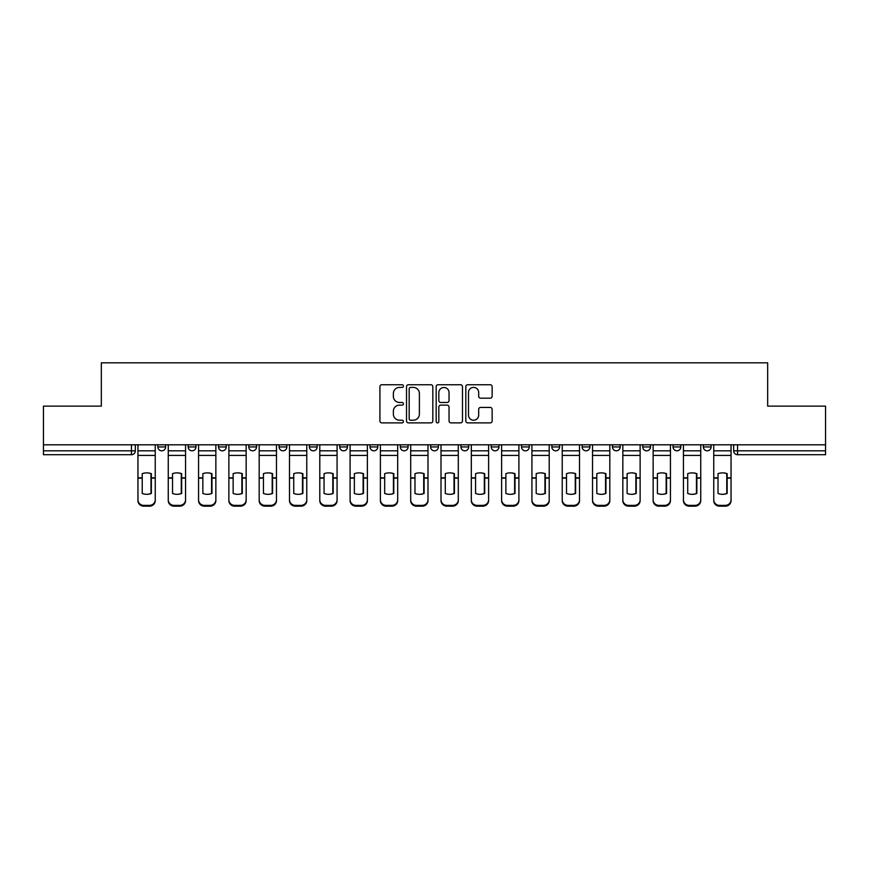 <?xml version="1.0" encoding="UTF-8"?>
<svg xmlns="http://www.w3.org/2000/svg" width="869" height="869" viewBox="0 0 869 869"><rect width="100%" height="100%" fill="white"/><g stroke="black" fill="none" stroke-linecap="round" stroke-linejoin="round"><path stroke-width="1.3" d="M403.422 386.075A1.336 1.336 0 0 0 402.086 384.739L381.828 384.739A1.912 1.912 0 0 0 379.916 386.64L379.916 420.965A1.912 1.912 0 0 0 381.828 422.877L402.086 422.877A1.336 1.336 0 0 0 403.422 421.541A1.336 1.336 0 0 0 402.086 420.205L399.458 420.205A6.105 6.105 0 0 1 393.364 414.1L393.364 411.243A6.105 6.105 0 0 1 399.458 405.139L402.086 405.139A1.336 1.336 0 0 0 403.422 403.803A1.336 1.336 0 0 0 402.086 402.466L399.458 402.466A6.105 6.105 0 0 1 393.364 396.373L393.364 393.505A6.105 6.105 0 0 1 399.458 387.411L402.086 387.411A1.336 1.336 0 0 0 403.422 386.075M491.224 444.798L491.224 446.938L498.991 446.938A3.889 3.889 0 0 1 495.113 450.815A3.889 3.889 0 0 1 491.224 446.938L491.224 444.798M400.305 444.798L400.305 446.938L408.082 446.938A3.889 3.889 0 0 1 404.194 450.815A3.889 3.889 0 0 1 400.305 446.938L400.305 444.798M339.703 444.798L339.703 446.938L347.47 446.938A3.889 3.889 0 0 1 343.581 450.815A3.889 3.889 0 0 1 339.703 446.938L339.703 444.798M309.397 444.798L309.397 446.938L317.163 446.938A3.889 3.889 0 0 1 313.285 450.815A3.889 3.889 0 0 1 309.397 446.938L309.397 444.798M248.784 444.798L248.784 446.938L256.551 446.938A3.889 3.889 0 0 1 252.673 450.815A3.889 3.889 0 0 1 248.784 446.938L248.784 444.798M490.225 398.187A1.912 1.912 0 0 0 492.136 396.275L492.136 386.64A1.912 1.912 0 0 0 490.225 384.739L467.728 384.739A1.912 1.912 0 0 0 465.817 386.64L465.817 420.965A1.912 1.912 0 0 0 467.728 422.877L490.225 422.877A1.912 1.912 0 0 0 492.136 420.965L492.136 409.332A1.912 1.912 0 0 0 490.225 407.431L480.6 407.431A1.912 1.912 0 0 0 478.689 409.332L478.689 415.1A5.105 5.105 0 0 1 473.594 420.205A5.105 5.105 0 0 1 468.489 415.1L468.489 392.506A5.105 5.105 0 0 1 473.594 387.411A5.105 5.105 0 0 1 478.689 392.506L478.689 396.275A1.912 1.912 0 0 0 480.6 398.187L490.225 398.187M43.45 444.798L43.45 406.138L101.336 406.138L101.336 362.818L767.664 362.818L767.664 406.138L825.55 406.138L825.55 444.798L43.45 444.798L43.45 450.815L135.336 450.815L135.336 444.798L135.336 450.815A3.889 3.889 0 0 1 131.447 454.704L43.45 454.704L43.45 450.815M432.827 386.64A1.912 1.912 0 0 0 430.926 384.739L408.419 384.739A1.912 1.912 0 0 0 406.518 386.64L406.518 420.965A1.912 1.912 0 0 0 408.419 422.877L430.926 422.877A1.912 1.912 0 0 0 432.827 420.965L432.827 386.64M438.074 384.739L460.581 384.739A1.912 1.912 0 0 1 462.482 386.64L462.482 420.965A1.912 1.912 0 0 1 460.581 422.877L450.946 422.877A1.912 1.912 0 0 1 449.045 420.965L449.045 407.05A1.912 1.912 0 0 0 447.133 405.139L440.746 405.139A1.912 1.912 0 0 0 438.834 407.05L438.834 421.541A1.336 1.336 0 0 1 437.498 422.877A1.336 1.336 0 0 1 436.173 421.541L436.173 386.64A1.912 1.912 0 0 1 438.074 384.739M733.664 444.798L733.664 450.815L825.55 450.815L825.55 454.704L737.553 454.704A3.889 3.889 0 0 1 733.664 450.815M825.55 444.798L825.55 450.815M711.124 446.938L711.124 444.798L711.124 446.938A3.889 3.889 0 0 1 707.247 450.815A3.889 3.889 0 0 1 703.358 446.938L711.124 446.938A3.889 3.889 0 0 1 707.247 450.815M703.358 444.798L703.358 446.938M680.829 444.798L680.829 446.938A3.889 3.889 0 0 1 676.94 450.815A3.889 3.889 0 0 1 673.051 446.938L680.829 446.938A3.889 3.889 0 0 1 676.94 450.815M673.051 444.798L673.051 446.938M650.523 444.798L650.523 446.938A3.889 3.889 0 0 1 646.634 450.815A3.889 3.889 0 0 1 642.745 446.938L650.523 446.938M642.745 444.798L642.745 446.938M620.216 444.798L620.216 446.938A3.889 3.889 0 0 1 616.327 450.815A3.889 3.889 0 0 1 612.449 446.938L620.216 446.938M612.449 444.798L612.449 446.938M589.91 444.798L589.91 446.938A3.889 3.889 0 0 1 586.021 450.815A3.889 3.889 0 0 1 582.143 446.938L589.91 446.938M582.143 444.798L582.143 446.938M559.603 444.798L559.603 446.938A3.889 3.889 0 0 1 555.715 450.815A3.889 3.889 0 0 1 551.837 446.938A3.889 3.889 0 0 0 555.715 450.815M551.837 444.798L551.837 446.938L559.603 446.938M529.297 444.798L529.297 446.938A3.889 3.889 0 0 1 525.419 450.815A3.889 3.889 0 0 1 521.53 446.938A3.889 3.889 0 0 0 525.419 450.815M521.53 444.798L521.53 446.938L529.297 446.938M498.991 444.798L498.991 446.938A3.889 3.889 0 0 1 495.113 450.815M468.695 444.798L468.695 446.938A3.889 3.889 0 0 1 464.806 450.815A3.889 3.889 0 0 1 460.918 446.938L468.695 446.938M460.918 444.798L460.918 446.938M438.389 444.798L438.389 446.938A3.889 3.889 0 0 1 434.5 450.815A3.889 3.889 0 0 1 430.611 446.938L438.389 446.938L438.389 444.798M430.611 444.798L430.611 446.938M408.082 444.798L408.082 446.938M377.776 444.798L377.776 446.938A3.889 3.889 0 0 1 373.887 450.815A3.889 3.889 0 0 1 370.009 446.938L377.776 446.938L377.776 444.798M370.009 444.798L370.009 446.938M347.47 444.798L347.47 446.938L347.47 444.798M317.163 446.938L317.163 444.798L317.163 446.938A3.889 3.889 0 0 1 313.285 450.815M286.857 444.798L286.857 446.938A3.889 3.889 0 0 1 282.979 450.815A3.889 3.889 0 0 1 279.09 446.938A3.889 3.889 0 0 0 282.979 450.815A3.889 3.889 0 0 0 286.857 446.938L286.857 444.798M279.09 444.798L279.09 446.938L286.857 446.938M256.551 444.798L256.551 446.938M226.255 444.798L226.255 446.938A3.889 3.889 0 0 1 222.366 450.815A3.889 3.889 0 0 1 218.477 446.938A3.889 3.889 0 0 0 222.366 450.815A3.889 3.889 0 0 0 226.255 446.938L218.477 446.938L218.477 444.798M188.171 444.798L188.171 446.938L195.949 446.938L195.949 444.798L195.949 446.938A3.889 3.889 0 0 1 192.06 450.815A3.889 3.889 0 0 1 188.171 446.938A3.889 3.889 0 0 0 192.06 450.815M157.876 444.798L157.876 446.938L165.642 446.938L165.642 444.798L165.642 446.938A3.889 3.889 0 0 1 161.753 450.815A3.889 3.889 0 0 1 157.876 446.938A3.889 3.889 0 0 0 161.753 450.815M131.447 444.798L131.447 454.704A3.889 3.889 0 0 0 135.336 450.815M410.526 387.411A1.336 1.336 0 0 0 409.19 388.747L409.19 418.869A1.336 1.336 0 0 0 410.526 420.205L413.286 420.205A6.105 6.105 0 0 0 419.39 414.1L419.39 393.505A6.105 6.105 0 0 0 413.286 387.411L410.526 387.411M449.045 392.603A5.105 5.105 0 0 0 443.94 387.498A5.105 5.105 0 0 0 438.834 392.603L438.834 400.566A1.912 1.912 0 0 0 440.746 402.466L447.133 402.466A1.912 1.912 0 0 0 449.045 400.566L449.045 392.603M150.978 493.614L150.978 473.529M146.6 472.877A12.047 10.602 180 0 1 150.978 473.659M137.954 478.938L137.954 499.86A5.833 5.529 0 0 0 143.787 505.378L149.425 505.378A5.833 5.529 0 0 0 155.247 499.86L155.247 500.653A5.833 5.529 180 0 1 149.425 506.182L149.425 505.378M146.6 494.331A12.047 11.427 180 0 0 150.978 493.473M151.358 478.135L151.358 473.659A12.047 10.602 180 0 0 146.796 472.877A12.047 10.602 180 0 0 142.234 473.659L142.234 493.473A12.047 11.427 180 0 0 151.358 493.473L151.358 478.135L155.247 478.135L155.247 499.86M155.247 444.798L155.247 478.135M137.954 444.798L137.954 499.86M143.787 505.378L143.787 506.182L149.425 506.182M143.787 506.182A5.833 5.529 180 0 1 137.954 500.653M181.284 493.614L181.284 473.529M176.907 472.877A12.047 10.602 180 0 1 181.284 473.659M168.26 478.938L168.26 499.86A5.833 5.529 0 0 0 174.093 505.378L179.72 505.378A5.833 5.529 0 0 0 185.553 499.86L185.553 500.653A5.833 5.529 180 0 1 179.72 506.182L179.72 505.378M176.907 494.331A12.047 11.427 180 0 0 181.284 493.473M211.58 493.614L211.58 473.529M207.213 472.877A12.047 10.602 180 0 1 211.58 473.659M198.566 478.938L198.566 499.86A5.833 5.529 0 0 0 204.4 505.378L210.026 505.378A5.833 5.529 0 0 0 215.86 499.86L215.86 500.653A5.833 5.529 180 0 1 210.026 506.182L210.026 505.378M207.213 494.331A12.047 11.427 180 0 0 211.58 493.473M181.664 478.135L181.664 473.659A12.047 10.602 180 0 0 177.102 472.877A12.047 10.602 180 0 0 172.54 473.659L172.54 493.473A12.047 11.427 180 0 0 181.664 493.473L181.664 478.135L185.553 478.135L185.553 499.86M185.553 444.798L185.553 478.135M168.26 444.798L168.26 499.86M174.093 505.378L174.093 506.182L179.72 506.182M174.093 506.182A5.833 5.529 180 0 1 168.26 500.653M211.971 478.135L211.971 473.659A12.047 10.602 180 0 0 207.409 472.877A12.047 10.602 180 0 0 202.846 473.659L202.846 493.473A12.047 11.427 180 0 0 211.971 493.473L211.971 478.135L215.86 478.135L215.86 499.86M215.86 444.798L215.86 478.135M198.566 444.798L198.566 499.86M204.4 505.378L204.4 506.182L210.026 506.182M204.4 506.182A5.833 5.529 180 0 1 198.566 500.653M241.886 493.614L241.886 473.529M237.519 472.877A12.047 10.602 180 0 1 241.886 473.659M228.873 478.938L228.873 499.86A5.833 5.529 0 0 0 234.706 505.378L240.333 505.378A5.833 5.529 0 0 0 246.166 499.86L246.166 500.653A5.833 5.529 180 0 1 240.333 506.182L240.333 505.378M237.519 494.331A12.047 11.427 180 0 0 241.886 493.473M272.193 493.614L272.193 473.529M267.826 472.877A12.047 10.602 180 0 1 272.193 473.659M259.179 478.938L259.179 499.86A5.833 5.529 0 0 0 265.002 505.378L270.639 505.378A5.833 5.529 0 0 0 276.472 499.86L276.472 500.653A5.833 5.529 180 0 1 270.639 506.182L270.639 505.378M267.826 494.331A12.047 11.427 180 0 0 272.193 493.473M302.499 493.614L302.499 473.529M298.132 472.877A12.047 10.602 180 0 1 302.499 473.659M289.486 478.938L289.486 499.86A5.833 5.529 0 0 0 295.308 505.378L300.946 505.378A5.833 5.529 0 0 0 306.768 499.86L306.768 500.653A5.833 5.529 180 0 1 300.946 506.182L300.946 505.378M298.132 494.331A12.047 11.427 180 0 0 302.499 493.473M242.277 478.135L242.277 473.659A12.047 10.602 180 0 0 237.715 472.877A12.047 10.602 180 0 0 233.142 473.659L233.142 493.473A12.047 11.427 180 0 0 242.277 493.473L242.277 478.135L246.166 478.135L246.166 499.86M246.166 444.798L246.166 478.135M228.873 444.798L228.873 499.86M234.706 505.378L234.706 506.182L240.333 506.182M234.706 506.182A5.833 5.529 180 0 1 228.873 500.653M272.584 478.135L272.584 473.659A12.047 10.602 180 0 0 268.021 472.877A12.047 10.602 180 0 0 263.448 473.659L263.448 493.473A12.047 11.427 180 0 0 272.584 493.473L272.584 478.135L276.472 478.135L276.472 499.86M276.472 444.798L276.472 478.135M259.179 444.798L259.179 499.86M265.002 505.378L265.002 506.182L270.639 506.182M265.002 506.182A5.833 5.529 180 0 1 259.179 500.653M302.89 478.135L302.89 473.659A12.047 10.602 180 0 0 298.317 472.877A12.047 10.602 180 0 0 293.755 473.659L293.755 493.473A12.047 11.427 180 0 0 302.89 493.473L302.89 478.135L306.768 478.135L306.768 499.86M306.768 444.798L306.768 478.135M289.486 444.798L289.486 499.86M295.308 505.378L295.308 506.182L300.946 506.182M295.308 506.182A5.833 5.529 180 0 1 289.486 500.653M332.805 493.614L332.805 473.529M328.428 472.877A12.047 10.602 180 0 1 332.805 473.659M319.792 478.938L319.792 499.86A5.833 5.529 0 0 0 325.614 505.378L331.252 505.378A5.833 5.529 0 0 0 337.074 499.86L337.074 500.653A5.833 5.529 180 0 1 331.252 506.182L331.252 505.378M328.428 494.331A12.047 11.427 180 0 0 332.805 493.473M333.196 478.135L333.196 473.659A12.047 10.602 180 0 0 328.623 472.877A12.047 10.602 180 0 0 324.061 473.659L324.061 493.473A12.047 11.427 180 0 0 333.196 493.473L333.196 478.135L337.074 478.135L337.074 499.86M337.074 444.798L337.074 478.135M319.792 444.798L319.792 499.86M325.614 505.378L325.614 506.182L331.252 506.182M325.614 506.182A5.833 5.529 180 0 1 319.792 500.653M363.112 493.614L363.112 473.529M358.734 472.877A12.047 10.602 180 0 1 363.112 473.659M350.098 478.938L350.098 499.86A5.833 5.529 0 0 0 355.921 505.378L361.558 505.378A5.833 5.529 0 0 0 367.381 499.86L367.381 500.653A5.833 5.529 180 0 1 361.558 506.182L361.558 505.378M358.734 494.331A12.047 11.427 180 0 0 363.112 493.473M363.492 478.135L363.492 473.659A12.047 10.602 180 0 0 358.93 472.877A12.047 10.602 180 0 0 354.367 473.659L354.367 493.473A12.047 11.427 180 0 0 363.492 493.473L363.492 478.135L367.381 478.135L367.381 499.86M367.381 444.798L367.381 478.135M350.098 444.798L350.098 499.86M355.921 505.378L355.921 506.182L361.558 506.182M355.921 506.182A5.833 5.529 180 0 1 350.098 500.653M393.418 493.614L393.418 473.529M389.04 472.877A12.047 10.602 180 0 1 393.418 473.659M380.394 478.938L380.394 499.86A5.833 5.529 0 0 0 386.227 505.378L391.865 505.378A5.833 5.529 0 0 0 397.687 499.86L397.687 500.653A5.833 5.529 180 0 1 391.865 506.182L391.865 505.378M389.04 494.331A12.047 11.427 180 0 0 393.418 493.473M393.798 478.135L393.798 473.659A12.047 10.602 180 0 0 389.236 472.877A12.047 10.602 180 0 0 384.674 473.659L384.674 493.473A12.047 11.427 180 0 0 393.798 493.473L393.798 478.135L397.687 478.135L397.687 499.86M397.687 444.798L397.687 478.135M380.394 444.798L380.394 499.86M386.227 505.378L386.227 506.182L391.865 506.182M386.227 506.182A5.833 5.529 180 0 1 380.394 500.653M423.714 493.614L423.714 473.529M419.347 472.877A12.047 10.602 180 0 1 423.714 473.659M410.7 478.938L410.7 499.86A5.833 5.529 0 0 0 416.533 505.378L422.16 505.378A5.833 5.529 0 0 0 427.993 499.86L427.993 500.653A5.833 5.529 180 0 1 422.16 506.182L422.16 505.378M419.347 494.331A12.047 11.427 180 0 0 423.714 493.473M424.105 478.135L424.105 473.659A12.047 10.602 180 0 0 419.542 472.877A12.047 10.602 180 0 0 414.98 473.659L414.98 493.473A12.047 11.427 180 0 0 424.105 493.473L424.105 478.135L427.993 478.135L427.993 499.86M427.993 444.798L427.993 478.135M410.7 444.798L410.7 499.86M416.533 505.378L416.533 506.182L422.16 506.182M416.533 506.182A5.833 5.529 180 0 1 410.7 500.653M454.02 493.614L454.02 473.529M449.653 472.877A12.047 10.602 180 0 1 454.02 473.659M441.007 478.938L441.007 499.86A5.833 5.529 0 0 0 446.84 505.378L452.467 505.378A5.833 5.529 0 0 0 458.3 499.86L458.3 500.653A5.833 5.529 180 0 1 452.467 506.182L452.467 505.378M449.653 494.331A12.047 11.427 180 0 0 454.02 493.473M484.326 493.614L484.326 473.529M479.96 472.877A12.047 10.602 180 0 1 484.326 473.659M471.313 478.938L471.313 499.86A5.833 5.529 0 0 0 477.135 505.378L482.773 505.378A5.833 5.529 0 0 0 488.606 499.86L488.606 500.653A5.833 5.529 180 0 1 482.773 506.182L482.773 505.378M479.96 494.331A12.047 11.427 180 0 0 484.326 493.473M514.633 493.614L514.633 473.529M510.266 472.877A12.047 10.602 180 0 1 514.633 473.659M501.619 478.938L501.619 499.86A5.833 5.529 0 0 0 507.442 505.378L513.079 505.378A5.833 5.529 0 0 0 518.902 499.86L518.902 500.653A5.833 5.529 180 0 1 513.079 506.182L513.079 505.378M510.266 494.331A12.047 11.427 180 0 0 514.633 493.473M544.939 493.614L544.939 473.529M540.572 472.877A12.047 10.602 180 0 1 544.939 473.659M531.926 478.938L531.926 499.86A5.833 5.529 0 0 0 537.748 505.378L543.386 505.378A5.833 5.529 0 0 0 549.208 499.86L549.208 500.653A5.833 5.529 180 0 1 543.386 506.182L543.386 505.378M540.572 494.331A12.047 11.427 180 0 0 544.939 493.473M575.245 493.614L575.245 473.529M570.868 472.877A12.047 10.602 180 0 1 575.245 473.659M562.232 478.938L562.232 499.86A5.833 5.529 0 0 0 568.054 505.378L573.692 505.378A5.833 5.529 0 0 0 579.514 499.86L579.514 500.653A5.833 5.529 180 0 1 573.692 506.182L573.692 505.378M570.868 494.331A12.047 11.427 180 0 0 575.245 493.473M605.552 493.614L605.552 473.529M601.174 472.877A12.047 10.602 180 0 1 605.552 473.659M592.528 478.938L592.528 499.86A5.833 5.529 0 0 0 598.361 505.378L603.998 505.378A5.833 5.529 0 0 0 609.821 499.86L609.821 500.653A5.833 5.529 180 0 1 603.998 506.182L603.998 505.378M601.174 494.331A12.047 11.427 180 0 0 605.552 493.473M454.411 478.135L454.411 473.659A12.047 10.602 180 0 0 449.849 472.877A12.047 10.602 180 0 0 445.286 473.659L445.286 493.473A12.047 11.427 180 0 0 454.411 493.473L454.411 478.135L458.3 478.135L458.3 499.86M458.3 444.798L458.3 478.135M441.007 444.798L441.007 499.86M446.84 505.378L446.84 506.182L452.467 506.182M446.84 506.182A5.833 5.529 180 0 1 441.007 500.653M484.717 478.135L484.717 473.659A12.047 10.602 180 0 0 480.155 472.877A12.047 10.602 180 0 0 475.582 473.659L475.582 493.473A12.047 11.427 180 0 0 484.717 493.473L484.717 478.135L488.606 478.135L488.606 499.86M488.606 444.798L488.606 478.135M471.313 444.798L471.313 499.86M477.135 505.378L477.135 506.182L482.773 506.182M477.135 506.182A5.833 5.529 180 0 1 471.313 500.653M515.024 478.135L515.024 473.659A12.047 10.602 180 0 0 510.461 472.877A12.047 10.602 180 0 0 505.888 473.659L505.888 493.473A12.047 11.427 180 0 0 515.024 493.473L515.024 478.135L518.902 478.135L518.902 499.86M518.902 444.798L518.902 478.135M501.619 444.798L501.619 499.86M507.442 505.378L507.442 506.182L513.079 506.182M507.442 506.182A5.833 5.529 180 0 1 501.619 500.653M545.33 478.135L545.33 473.659A12.047 10.602 180 0 0 540.757 472.877A12.047 10.602 180 0 0 536.195 473.659L536.195 493.473A12.047 11.427 180 0 0 545.33 493.473L545.33 478.135L549.208 478.135L549.208 499.86M549.208 444.798L549.208 478.135M531.926 444.798L531.926 499.86M537.748 505.378L537.748 506.182L543.386 506.182M537.748 506.182A5.833 5.529 180 0 1 531.926 500.653M575.636 478.135L575.636 473.659A12.047 10.602 180 0 0 571.063 472.877A12.047 10.602 180 0 0 566.501 473.659L566.501 493.473A12.047 11.427 180 0 0 575.636 493.473L575.636 478.135L579.514 478.135L579.514 499.86M579.514 444.798L579.514 478.135M562.232 444.798L562.232 499.86M568.054 505.378L568.054 506.182L573.692 506.182M568.054 506.182A5.833 5.529 180 0 1 562.232 500.653M605.932 478.135L605.932 473.659A12.047 10.602 180 0 0 601.37 472.877A12.047 10.602 180 0 0 596.807 473.659L596.807 493.473A12.047 11.427 180 0 0 605.932 493.473L605.932 478.135L609.821 478.135L609.821 499.86M609.821 444.798L609.821 478.135M592.528 444.798L592.528 499.86M598.361 505.378L598.361 506.182L603.998 506.182M598.361 506.182A5.833 5.529 180 0 1 592.528 500.653M635.858 493.614L635.858 473.529M631.481 472.877A12.047 10.602 180 0 1 635.858 473.659M622.834 478.938L622.834 499.86A5.833 5.529 0 0 0 628.667 505.378L634.294 505.378A5.833 5.529 0 0 0 640.127 499.86L640.127 500.653A5.833 5.529 180 0 1 634.294 506.182L634.294 505.378M631.481 494.331A12.047 11.427 180 0 0 635.858 493.473M636.238 478.135L636.238 473.659A12.047 10.602 180 0 0 631.676 472.877A12.047 10.602 180 0 0 627.114 473.659L627.114 493.473A12.047 11.427 180 0 0 636.238 493.473L636.238 478.135L640.127 478.135L640.127 499.86M640.127 444.798L640.127 478.135M622.834 444.798L622.834 499.86M628.667 505.378L628.667 506.182L634.294 506.182M628.667 506.182A5.833 5.529 180 0 1 622.834 500.653M666.154 493.614L666.154 473.529M661.787 472.877A12.047 10.602 180 0 1 666.154 473.659M653.14 478.938L653.14 499.86A5.833 5.529 0 0 0 658.974 505.378L664.6 505.378A5.833 5.529 0 0 0 670.433 499.86L670.433 500.653A5.833 5.529 180 0 1 664.6 506.182L664.6 505.378M661.787 494.331A12.047 11.427 180 0 0 666.154 493.473M666.545 478.135L666.545 473.659A12.047 10.602 180 0 0 661.982 472.877A12.047 10.602 180 0 0 657.42 473.659L657.42 493.473A12.047 11.427 180 0 0 666.545 493.473L666.545 478.135L670.433 478.135L670.433 499.86M670.433 444.798L670.433 478.135M653.14 444.798L653.14 499.86M658.974 505.378L658.974 506.182L664.6 506.182M658.974 506.182A5.833 5.529 180 0 1 653.14 500.653M696.46 493.614L696.46 473.529M692.093 472.877A12.047 10.602 180 0 1 696.46 473.659M683.447 478.938L683.447 499.86A5.833 5.529 0 0 0 689.28 505.378L694.907 505.378A5.833 5.529 0 0 0 700.74 499.86L700.74 500.653A5.833 5.529 180 0 1 694.907 506.182L694.907 505.378M692.093 494.331A12.047 11.427 180 0 0 696.46 493.473M696.851 478.135L696.851 473.659A12.047 10.602 180 0 0 692.289 472.877A12.047 10.602 180 0 0 687.716 473.659L687.716 493.473A12.047 11.427 180 0 0 696.851 493.473L696.851 478.135L700.74 478.135L700.74 499.86M700.74 444.798L700.74 478.135M683.447 444.798L683.447 499.86M689.28 505.378L689.28 506.182L694.907 506.182M689.28 506.182A5.833 5.529 180 0 1 683.447 500.653M726.766 493.614L726.766 473.529M722.4 472.877A12.047 10.602 180 0 1 726.766 473.659M713.753 478.938L713.753 499.86A5.833 5.529 0 0 0 719.575 505.378L725.213 505.378A5.833 5.529 0 0 0 731.046 499.86L731.046 500.653A5.833 5.529 180 0 1 725.213 506.182L725.213 505.378M722.4 494.331A12.047 11.427 180 0 0 726.766 493.473M727.157 478.135L727.157 473.659A12.047 10.602 180 0 0 722.595 472.877A12.047 10.602 180 0 0 718.022 473.659L718.022 493.473A12.047 11.427 180 0 0 727.157 493.473L727.157 478.135L731.046 478.135L731.046 499.86M731.046 444.798L731.046 478.135M713.753 444.798L713.753 499.86M719.575 505.378L719.575 506.182L725.213 506.182M719.575 506.182A5.833 5.529 180 0 1 713.753 500.653M737.553 444.798L737.553 454.704M151.358 477.831L155.247 477.831M137.954 477.831L142.234 477.831M137.954 455.432L155.247 455.432M137.954 478.135L142.234 478.135M137.954 450.815L155.247 450.815M181.664 477.831L185.553 477.831M168.26 477.831L172.54 477.831M168.26 455.432L185.553 455.432M168.26 478.135L172.54 478.135M168.26 450.815L185.553 450.815M211.971 477.831L215.86 477.831M198.566 477.831L202.846 477.831M198.566 455.432L215.86 455.432M198.566 478.135L202.846 478.135M198.566 450.815L215.86 450.815M242.277 477.831L246.166 477.831M228.873 477.831L233.142 477.831M228.873 455.432L246.166 455.432M228.873 478.135L233.142 478.135M228.873 450.815L246.166 450.815M272.584 477.831L276.472 477.831M259.179 477.831L263.448 477.831M259.179 455.432L276.472 455.432M259.179 478.135L263.448 478.135M259.179 450.815L276.472 450.815M302.89 477.831L306.768 477.831M289.486 477.831L293.755 477.831M289.486 455.432L306.768 455.432M289.486 478.135L293.755 478.135M289.486 450.815L306.768 450.815M333.196 477.831L337.074 477.831M319.792 477.831L324.061 477.831M319.792 455.432L337.074 455.432M319.792 478.135L324.061 478.135M319.792 450.815L337.074 450.815M363.492 477.831L367.381 477.831M350.098 477.831L354.367 477.831M350.098 455.432L367.381 455.432M350.098 478.135L354.367 478.135M350.098 450.815L367.381 450.815M393.798 477.831L397.687 477.831M380.394 477.831L384.674 477.831M380.394 455.432L397.687 455.432M380.394 478.135L384.674 478.135M380.394 450.815L397.687 450.815M424.105 477.831L427.993 477.831M410.7 477.831L414.98 477.831M410.7 455.432L427.993 455.432M410.7 478.135L414.98 478.135M410.7 450.815L427.993 450.815M454.411 477.831L458.3 477.831M441.007 477.831L445.286 477.831M441.007 455.432L458.3 455.432M441.007 478.135L445.286 478.135M441.007 450.815L458.3 450.815M484.717 477.831L488.606 477.831M471.313 477.831L475.582 477.831M471.313 455.432L488.606 455.432M471.313 478.135L475.582 478.135M471.313 450.815L488.606 450.815M515.024 477.831L518.902 477.831M501.619 477.831L505.888 477.831M501.619 455.432L518.902 455.432M501.619 478.135L505.888 478.135M501.619 450.815L518.902 450.815M545.33 477.831L549.208 477.831M531.926 477.831L536.195 477.831M531.926 455.432L549.208 455.432M531.926 478.135L536.195 478.135M531.926 450.815L549.208 450.815M575.636 477.831L579.514 477.831M562.232 477.831L566.501 477.831M562.232 455.432L579.514 455.432M562.232 478.135L566.501 478.135M562.232 450.815L579.514 450.815M605.932 477.831L609.821 477.831M592.528 477.831L596.807 477.831M592.528 455.432L609.821 455.432M592.528 478.135L596.807 478.135M592.528 450.815L609.821 450.815M636.238 477.831L640.127 477.831M622.834 477.831L627.114 477.831M622.834 455.432L640.127 455.432M622.834 478.135L627.114 478.135M622.834 450.815L640.127 450.815M666.545 477.831L670.433 477.831M653.14 477.831L657.42 477.831M653.14 455.432L670.433 455.432M653.14 478.135L657.42 478.135M653.14 450.815L670.433 450.815M696.851 477.831L700.74 477.831M683.447 477.831L687.716 477.831M683.447 455.432L700.74 455.432M683.447 478.135L687.716 478.135M683.447 450.815L700.74 450.815M727.157 477.831L731.046 477.831M713.753 477.831L718.022 477.831M713.753 455.432L731.046 455.432M713.753 478.135L718.022 478.135M713.753 450.815L731.046 450.815"/></g></svg>
